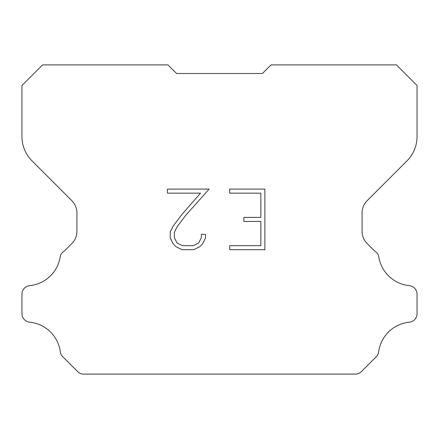 <?xml version="1.0" encoding="UTF-8"?>
<svg xmlns="http://www.w3.org/2000/svg" width="439" height="439" viewBox="0 0 439 439"><rect width="100%" height="100%" fill="white"/><g stroke="black" fill="none" stroke-linecap="round" stroke-linejoin="round"><path stroke-width="0.66" d="M260.843 245.67L260.843 221.426L243.875 221.426L243.875 217.387L260.843 217.387L260.843 193.144L229.712 193.144L229.712 189.105L264.882 189.105L264.882 249.709L229.712 249.709L229.712 245.67L260.843 245.67M205.468 234.344L205.468 237.976L202.588 243.892L199.586 246.833L193.67 249.709L182.031 249.709L176.149 246.789L173.153 243.832L170.233 237.916L170.233 231.918L173.153 226.118L181.713 214.715L200.535 193.144L167.429 193.144L167.429 189.105L209.096 189.105L185.499 215.609L177.098 226.809L174.376 232.341L174.376 237.658L177.016 242.992L182.383 245.67L193.352 245.67L198.68 242.981L201.364 237.658L201.364 234.344L205.468 234.344M262.445 73.483L271.033 64.895L396.433 64.895L417.05 85.512L417.05 136.556A34.357 34.357 0 0 1 406.986 160.85L367.108 200.727A17.176 17.176 0 0 0 362.082 212.871L362.082 231.348A17.176 17.176 0 0 0 367.108 243.497L374.692 251.075A8.588 8.588 0 0 1 378.665 256.014A34.357 34.357 0 0 0 409.313 285.646A8.588 8.588 0 0 1 417.05 294.196L417.05 313.622A8.588 8.588 0 0 1 409.313 322.171A34.357 34.357 0 0 0 378.665 351.809A8.588 8.588 0 0 1 376.223 356.742L361.324 371.641A8.588 8.588 0 0 1 356.216 374.105L82.784 374.105A8.588 8.588 0 0 1 77.676 371.641L62.777 356.742A8.588 8.588 0 0 1 60.335 351.809A34.357 34.357 0 0 0 29.687 322.171A8.588 8.588 0 0 1 21.95 313.622L21.95 294.196A8.588 8.588 0 0 1 29.687 285.646A34.357 34.357 0 0 0 60.335 256.014A8.588 8.588 0 0 1 64.308 251.075L71.892 243.497A17.176 17.176 0 0 0 76.918 231.348L76.918 212.871A17.176 17.176 0 0 0 71.892 200.727L32.014 160.85A34.357 34.357 0 0 1 21.95 136.556L21.95 85.512L42.567 64.895L167.967 64.895L176.555 73.483L262.445 73.483L176.555 73.483"/></g></svg>
